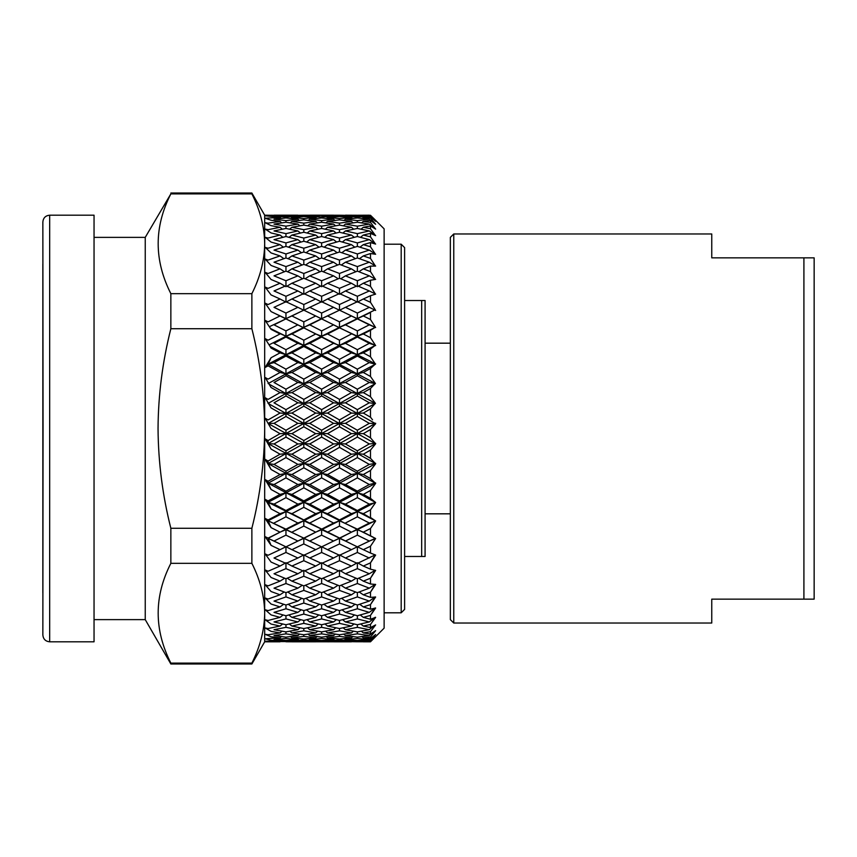 <?xml version="1.0" encoding="UTF-8"?>
<svg xmlns="http://www.w3.org/2000/svg" width="857" height="857" viewBox="0 0 857 857"><rect width="100%" height="100%" fill="white"/><g stroke="black" fill="none" stroke-linecap="round" stroke-linejoin="round"><path stroke-width="1.29" d="M42.85 419.973L42.85 592.873M43.064 428.5L42.85 222.027C43.257 217.882 45.528 215.6 49.674 215.193L49.674 641.807C45.528 641.4 43.257 639.118 42.85 634.973L43.064 428.5M401.194 244.202L404.611 247.619L404.611 609.381L401.194 612.798L401.194 244.202L384.129 244.202M453.76 623.028L450.343 619.622L450.343 237.378L453.76 233.972L453.76 623.028L711.76 623.028L711.76 599.139L803.909 599.139L803.909 257.861L711.76 257.861L711.76 233.972L453.76 233.972M42.85 264.127L42.85 437.027M49.674 641.807L94.045 641.807L94.045 215.193L49.674 215.193M375.441 220.163L384.129 228.851L384.129 628.149L370.481 641.807L375.227 636.826L370.481 641.165L370.481 640.361L375.634 634.501L370.481 638.583L370.481 636.997L375.634 630.656L370.481 634.041L370.481 631.673L375.634 624.924L370.481 627.581L370.481 624.453L375.634 617.361L370.481 619.257L370.481 615.412L375.634 608.042L370.481 609.156L370.481 604.614L375.634 597.029L370.481 597.372L370.481 592.176L375.634 584.453L370.481 584.003L370.481 578.218L375.634 570.419L370.481 569.187L370.481 562.856L375.634 555.068L370.481 553.054L370.481 546.23L375.634 538.528L370.481 535.764L370.481 528.523L375.634 520.96L370.481 517.467L370.481 509.872L375.634 502.523L370.481 498.346L370.481 490.461L375.634 483.402L370.481 478.57L370.481 470.472L375.634 463.766L370.481 458.324L370.481 450.096L375.634 443.808L370.481 437.798L370.481 429.507L375.634 423.701L357.369 413.428L357.369 409.635L369.303 402.79L357.369 395.966L345.425 402.79L357.369 409.635M373.277 638.872L370.481 641.764L357.369 641.775L369.303 641.55L357.369 641.111L345.425 641.55L357.369 641.775M369.303 621.936L357.369 618.936L345.425 621.936L357.369 624.742L369.303 621.936L375.227 617.265L371.938 622.407M369.303 612.359L357.369 608.77L345.425 612.359L357.369 615.755L369.303 612.359L375.227 607.924L370.481 615.412L363.304 617.372L370.481 619.257M369.303 601.068L357.369 596.922L345.425 601.068L357.369 605.021L369.303 601.068L375.227 596.901L370.481 604.614L363.304 606.917L370.481 609.156M369.303 588.159L357.369 583.51L345.425 588.159L357.369 592.648L369.303 588.159L375.227 584.303L370.481 592.176L363.304 594.801L370.481 597.372M369.303 573.762L357.369 568.641L345.425 573.762L357.369 578.732L369.303 573.762L375.227 570.259L370.481 578.218L363.304 581.142L370.481 584.003M369.303 558.014L357.369 552.465L345.425 558.014L357.369 563.413L375.227 554.886L370.481 562.856L363.304 566.048L370.481 569.187M370.481 528.523L363.304 532.165L375.227 538.335L361.536 544.827L369.303 541.046L357.369 535.143L345.425 541.046L357.369 546.841L361.536 544.827M370.481 509.872L363.304 513.686L375.227 520.756L357.369 529.658L363.304 532.165M370.481 490.461L363.304 494.414L370.481 498.346L375.227 502.309L357.369 511.629L363.304 513.686M94.045 619.622L145.24 619.622L145.24 237.378L170.854 193.886C153.949 226.966 153.949 260.228 170.854 293.662L251.872 293.662C260.174 277.218 264.438 260.592 264.684 243.774L264.684 215.193L251.872 193.018L251.872 193.886L170.854 193.886M268.091 641.689L280.035 641.807L264.684 641.807L264.684 428.5C264.47 394.938 260.207 361.686 251.872 328.724L170.854 328.724C162.519 361.686 158.256 394.938 158.042 428.5C158.288 462.33 162.562 495.592 170.854 528.276L251.872 528.276C260.164 495.603 264.438 462.341 264.684 428.5L264.684 243.774C264.449 226.912 260.185 210.286 251.872 193.886M170.854 328.724L170.854 293.662M274.058 491.125L280.035 494.414L271.069 489.476L265.145 479.577L268.091 481.227L280.035 474.532L271.069 469.465L265.145 459.352L268.091 461.034L280.035 454.21L271.069 449.068L265.145 438.838L268.091 440.541L280.035 433.653L271.069 428.479L265.145 418.227L268.091 419.93L280.035 413.053L271.069 407.9L265.145 397.712L268.091 399.394L280.035 392.592L271.069 387.503L265.145 377.487L268.091 379.137L280.035 372.463L268.091 365.853L265.145 367.471L271.069 357.723L280.035 352.859L271.069 348.049L265.145 338.644L268.091 340.186L280.035 333.962L271.069 329.356L265.145 320.389L268.091 321.857L280.035 315.954L271.069 311.594L265.145 303.153L268.091 304.535L280.035 298.986L271.069 294.926L265.145 287.084L268.091 288.359L280.035 283.238L271.069 279.5L265.145 272.333L268.091 273.49L280.035 268.841L271.069 265.456L265.145 259.039L268.091 260.078L280.035 255.932L271.069 252.944L265.145 247.33L268.091 248.23L280.035 244.641L271.069 242.07L265.145 237.303L268.091 238.064L280.035 235.064L271.069 232.943L265.145 229.076L268.091 229.676L280.035 227.287L271.069 225.637L265.145 222.702L268.091 223.152L280.035 221.395L271.069 220.217L265.145 218.246L280.035 217.432L265.145 215.76L280.035 215.45L264.684 215.193M274.058 510.515L280.035 513.686L271.069 508.919L265.145 499.331L268.091 500.927L280.035 494.414L274.058 497.681M274.058 529.133L280.035 532.165L271.069 527.612L265.145 518.421L268.091 519.953L280.035 513.686L274.058 516.835M280.153 641.689L265.145 641.24L280.035 640.811L271.069 640.243L265.145 638.765L280.035 637.833L271.069 636.772L265.145 634.319L268.091 634.758L280.035 632.894L271.069 631.352L265.145 627.956L268.091 628.545L280.035 626.06L271.069 624.046L265.145 619.729L268.091 620.468L280.035 617.372L271.069 614.908L265.145 609.713L268.091 610.602L280.035 606.917L271.069 604.035L265.145 598.004L268.091 599.032L280.035 594.801L271.069 591.523L265.145 584.72L268.091 585.867L280.035 581.142L271.069 577.479L265.145 569.969L268.091 571.233L280.035 566.048L271.069 562.053L265.145 553.901L268.091 555.272L280.035 549.669L271.069 545.373L265.145 536.664L268.091 538.121L280.035 532.165L274.058 535.154M274.058 546.82L279.832 549.573M271.069 562.053L279.125 565.641M273.897 578.646L278.3 580.435M421.676 556.482L421.676 300.518L425.083 300.518L425.083 556.482L404.611 556.482M404.611 300.518L421.676 300.518M803.909 257.861L814.15 257.861L814.15 599.139L803.909 599.139M271.069 215.257L273.897 215.311M275.183 246.077L271.54 247.17M276.682 257.079L272.954 258.364M277.818 269.687L271.069 272.312M278.729 283.785L271.069 287.063M274.058 330.888L285.959 336.244L291.894 333.962L303.817 340.186L315.708 333.962L303.817 327.845L291.894 333.962M274.058 349.656L280.035 352.859L285.959 354.691L291.894 352.859L303.817 359.34L315.708 352.859L303.817 346.464L291.894 352.859M285.959 409.635L297.893 402.79L285.959 395.966L274.015 402.79L285.959 409.635L285.959 413.428L291.894 413.053L303.817 419.919L315.708 413.053L303.817 406.186L291.894 413.053M321.632 430.235L333.555 423.347L321.632 416.47L309.741 423.347L321.632 430.235L321.632 433.535L327.556 433.653L339.49 440.541L351.434 433.653L339.49 426.765L327.556 433.653M357.369 450.814L369.303 443.947L357.369 437.07L345.425 443.947L357.369 450.814L357.369 453.589L363.304 454.21L370.481 458.324M370.481 450.096L363.304 454.21M375.227 443.872L339.49 463.541L345.425 464.408L357.369 471.179L369.303 464.408L357.369 457.606L345.425 464.408M375.634 443.348L369.303 443.947M357.369 437.07L357.369 433.535L339.49 443.572L345.425 443.947M339.49 440.541L339.49 443.572L321.632 453.589L327.556 454.21L339.49 461.034L351.434 454.21L339.49 447.365L327.556 454.21M369.303 423.347L357.369 416.459L345.425 423.347L357.369 430.235L369.303 423.347L375.227 423.465L357.369 433.535L351.434 433.653M339.49 426.765L339.49 423.465L303.817 443.572L309.741 443.947L321.632 450.814L333.555 443.947L321.632 437.081L309.741 443.947M370.481 408.918L363.304 413.053L370.481 417.188L370.481 408.918L375.227 403.411L339.49 423.465L333.555 423.347M321.632 416.47L321.632 413.428L303.817 423.465L309.741 423.347M303.817 419.919L303.817 423.465L285.959 433.535L291.894 433.653L303.817 440.53L315.708 433.653L303.817 426.765L291.894 433.653M357.369 389.217L369.303 382.468L357.369 375.773L345.425 382.468L357.369 389.217L357.369 393.459L321.632 413.428L315.708 413.053M303.817 406.186L303.817 403.411L268.091 423.465L274.015 423.347L285.959 430.235L297.893 423.347L285.959 416.459L274.015 423.347M339.49 379.137L351.434 372.463L339.49 365.853L327.556 372.463L339.49 379.137L339.49 383.582L303.817 403.411L297.893 402.79M285.959 395.966L285.959 393.459L268.091 403.401L285.959 413.428L280.035 413.053M321.632 369.163L333.555 362.586L321.632 356.073L309.741 362.586L321.632 369.163L321.632 373.813L285.959 393.459L280.035 392.592M285.959 375.773L274.015 382.468L285.959 389.217L297.893 382.468L285.959 375.773L285.959 369.174L297.893 362.586L285.959 356.073L274.015 362.586L285.959 369.174M370.481 470.472L363.304 474.532L370.481 478.57M375.227 463.873L357.369 473.418L363.304 474.532M357.369 471.179L357.369 473.418L339.49 483.187L345.425 484.537L357.369 491.147L369.303 484.537L357.369 477.863L345.425 484.537M375.634 463.316L369.303 464.408M357.369 457.606L357.369 453.589L351.434 454.21M339.49 461.034L339.49 463.541L321.632 473.418L327.556 474.532L339.49 481.227L351.434 474.532L339.49 467.783L327.556 474.532M339.49 447.365L339.49 443.572L333.555 443.947M321.632 450.814L321.632 453.589L303.817 463.541L309.741 464.408L321.632 471.179L333.555 464.408L321.632 457.606L309.741 464.408M321.632 437.081L321.632 433.535L315.708 433.653M303.817 440.53L303.817 443.572L285.959 453.589L291.894 454.21L303.817 461.034L315.708 454.21L303.817 447.365L291.894 454.21M303.817 426.765L303.817 423.465L297.893 423.347M285.959 430.235L285.959 433.535L268.091 443.572L274.015 443.947L285.959 450.814L297.893 443.947L285.959 437.07L274.015 443.947M285.959 416.459L285.959 413.428L375.441 463.573M303.817 385.821L291.894 392.592L303.817 399.394L315.708 392.592L303.817 385.821L303.817 379.137L315.708 372.463L303.817 365.853L291.894 372.463L303.817 379.137M375.227 483.552L357.369 492.818L363.304 494.414M357.369 491.147L357.369 492.818L339.49 502.309L345.425 504.141L357.369 510.536L369.303 504.141L357.369 497.66L345.425 504.141M375.634 482.962L369.303 484.537M357.369 477.863L357.369 473.418L351.434 474.532M339.49 481.227L339.49 483.187L321.632 492.818L327.556 494.414L339.49 500.927L351.434 494.414L339.49 487.826L327.556 494.414M339.49 467.783L339.49 463.541L333.555 464.408M321.632 471.179L321.632 473.418L303.817 483.187L309.741 484.537L321.632 491.147L333.555 484.537L321.632 477.863L309.741 484.537M321.632 457.606L321.632 453.589L315.708 454.21M303.817 461.034L303.817 463.541L285.959 473.418L291.894 474.532L303.817 481.227L315.708 474.532L303.817 467.783L291.894 474.532M303.817 447.365L303.817 443.572L297.893 443.947M285.959 450.814L285.959 453.589L268.091 463.541L274.015 464.408L285.959 471.179L297.893 464.408L285.959 457.606L274.015 464.408M285.959 437.07L285.959 433.535L280.035 433.653M268.091 440.541L268.091 443.572L265.145 438.838M321.632 395.966L309.741 402.79L321.632 409.635L333.555 402.79L321.632 395.966L321.632 389.217L333.555 382.468L321.632 375.773L309.741 382.468L321.632 389.217M375.227 502.705L369.303 504.141M357.369 510.536L357.369 511.629L339.49 520.756L357.369 529.155L369.303 523.038L357.369 516.814L345.425 523.038M357.369 497.66L357.369 492.818L351.434 494.414M339.49 500.927L339.49 502.309L321.632 511.629L327.556 513.686L339.49 519.953L351.434 513.686L339.49 507.323L327.556 513.686M339.49 487.826L339.49 483.187L333.555 484.537M321.632 491.147L321.632 492.818L303.817 502.309L309.741 504.141L321.632 510.536L333.555 504.141L321.632 497.66L309.741 504.141M321.632 477.863L321.632 473.418L315.708 474.532M303.817 481.227L303.817 483.187L285.959 492.818L291.894 494.414L303.817 500.927L315.708 494.414L303.817 487.837L291.894 494.414M303.817 467.783L303.817 463.541L297.893 464.408M285.959 471.179L285.959 473.418L268.091 483.187L274.015 484.537L285.959 491.147L297.893 484.537L285.959 477.863L274.015 484.537M285.959 457.606L285.959 453.589L280.035 454.21M268.091 461.034L268.091 463.541L265.145 459.352M339.49 406.186L327.556 413.053L339.49 419.93L351.434 413.053L339.49 406.186L339.49 399.394L351.434 392.592L339.49 385.821L327.556 392.592L339.49 399.394M375.227 521.174L369.303 523.038M357.369 529.155L339.49 538.335L345.425 541.046M357.369 516.814L357.369 511.629L351.434 513.686M339.49 519.953L339.49 520.756L321.632 529.658L339.49 538.121L351.434 532.165L339.49 526.091L327.556 532.165M339.49 507.323L339.49 502.309L333.555 504.141M321.632 510.536L321.632 511.629L303.817 520.756L321.632 529.155L333.555 523.038L321.632 516.814L309.741 523.038M321.632 497.66L321.632 492.818L315.708 494.414M303.817 500.927L303.817 502.309L285.959 511.629L291.894 513.686L303.817 519.953L315.708 513.686L303.817 507.333L291.894 513.686M303.817 487.837L303.817 483.187L297.893 484.537M285.959 491.147L285.959 492.818L268.091 502.309L274.015 504.141L285.959 510.536L297.893 504.141L285.959 497.66L274.015 504.141M285.959 477.863L285.959 473.418L280.035 474.532M268.091 481.227L268.091 483.187L265.145 479.577M370.481 546.23L363.304 549.669L370.481 553.054M357.369 552.465L357.369 546.745L363.304 549.669M375.227 538.774L369.303 541.046M357.369 535.143L357.369 529.658L351.434 532.165M339.49 538.121L325.767 544.848L333.555 541.046L321.632 535.143L309.741 541.046L321.632 546.841L325.767 544.848M339.49 526.091L339.49 520.756L333.555 523.038M321.632 529.155L303.817 538.335L316.179 544.195M321.632 516.814L321.632 511.629L315.708 513.686M303.817 519.953L303.817 520.756L285.959 529.658L303.817 538.121L315.708 532.165L303.817 526.091L291.894 532.165M303.817 507.333L303.817 502.309L297.893 504.141M285.959 510.536L285.959 511.629L268.091 520.756L285.959 529.155L297.893 523.038L285.959 516.814L274.015 523.038M285.959 497.66L285.959 492.818L280.035 494.414M268.091 500.927L268.091 502.309L265.145 499.331M370.481 429.507L363.304 433.653L370.481 437.798M339.49 555.272L351.434 549.669L339.49 543.938L327.556 549.669L339.49 555.272M357.369 568.641L357.369 562.728L363.304 566.048M339.49 560.714L327.556 566.048L339.49 571.233L351.434 566.048L339.49 560.714L339.49 554.886L345.425 558.014M357.369 546.745L351.434 549.669M321.632 552.476L309.741 558.014L321.632 563.413L333.555 558.014L321.632 552.476L321.632 546.745L327.556 549.669M339.49 543.938L339.49 538.335L333.555 541.046M321.632 535.143L321.632 529.658L315.708 532.165M303.817 538.121L290.127 544.827L297.893 541.046L285.959 535.143L274.015 541.046L285.959 546.841L290.127 544.827M303.817 526.091L303.817 520.756L297.893 523.038M285.959 529.155L268.091 538.335L274.015 541.046M285.959 516.814L285.959 511.629L280.035 513.686M268.091 519.953L268.091 520.756L265.145 518.421M303.817 555.272L315.708 549.669L303.817 543.938L291.894 549.669L303.817 555.272M358.622 578.218L363.304 581.142M340.465 570.816L345.425 573.762M357.369 562.728L351.434 566.048M321.632 568.641L309.741 573.762L321.632 578.732L333.555 573.762L321.632 568.641L321.632 562.728L327.556 566.048M339.49 554.886L333.555 558.014M303.817 560.714L291.894 566.048L303.817 571.233L315.708 566.048L303.817 560.714L303.817 554.886L309.741 558.014M321.632 546.745L315.708 549.669M285.959 552.465L274.015 558.014L285.959 563.413L297.893 558.014L285.959 552.465L285.959 546.745L291.894 549.669M303.817 543.938L303.817 538.335L297.893 541.046M285.959 535.143L285.959 529.658L280.035 532.165M268.091 538.121L265.145 536.664M339.49 585.867L351.434 581.142L339.49 576.247L327.556 581.142L339.49 585.867L339.49 590.409L327.556 594.801L339.49 599.032L351.434 594.801L339.49 590.409M359.158 591.983L363.304 594.801M341.011 585.277L345.425 588.159M357.369 583.51L357.369 578.732M356.116 578.218L351.434 581.142M322.875 578.218L327.556 581.142M339.49 576.247L339.49 570.259M338.515 570.816L333.555 573.762M304.792 570.816L309.741 573.762M321.632 562.728L315.708 566.048M285.959 568.641L274.015 573.762L285.959 578.732L297.893 573.762L285.959 568.641L285.959 562.728L291.894 566.048M303.817 554.886L297.893 558.014M285.959 546.745L280.035 549.669M303.817 585.867L315.708 581.142L303.817 576.247L291.894 581.142L303.817 585.867L303.817 590.409L291.894 594.801L303.817 599.032L315.708 594.801L303.817 590.409M321.632 592.637L333.555 588.159L321.632 583.51L309.741 588.159L321.632 592.637L321.632 596.933L309.741 601.068L321.632 605.021L333.555 601.068L321.632 596.933M359.683 604.271L363.304 606.917M341.547 598.315L345.425 601.068M357.369 596.922L357.369 592.648M355.58 591.983L351.434 594.801M323.41 591.983L327.556 594.801M337.969 585.277L333.555 588.159M305.328 585.277L309.741 588.159M321.632 583.51L321.632 578.732M320.389 578.218L315.708 581.142M287.213 578.218L291.894 581.142M303.817 576.247L303.817 570.259M302.853 570.816L297.893 573.762M285.959 562.728L280.035 566.048M285.959 592.648L297.893 588.159L285.959 583.51L274.015 588.159L285.959 592.648L285.959 596.922L274.015 601.068L285.959 605.021L297.893 601.068L285.959 596.922M339.49 610.602L351.434 606.917L339.49 603.049L327.556 606.917L339.49 610.602L339.49 614.073L327.556 617.372L339.49 620.468L351.434 617.372L339.49 614.073M360.208 614.962L363.304 617.372M342.061 609.82L345.425 612.359M357.369 608.77L357.369 605.021M355.055 604.271L351.434 606.917M323.935 604.271L327.556 606.917M339.49 603.049L339.49 599.032M337.444 598.315L333.555 601.068M305.863 598.315L309.741 601.068M319.854 591.983L315.708 594.801M287.748 591.983L291.894 594.801M302.307 585.277L297.893 588.159M285.959 583.51L285.959 578.732M284.717 578.218L280.035 581.142M303.817 610.602L315.708 606.917L303.817 603.06L291.894 606.917L303.817 610.602L303.817 614.073L291.894 617.372L303.817 620.468L315.708 617.372L303.817 614.073M321.632 615.755L333.555 612.359L321.632 608.77L309.741 612.359L321.632 615.755L321.632 618.936L309.741 621.936L321.632 624.742L333.555 621.936L321.632 618.936M370.481 624.453L363.304 626.06L370.481 627.581M360.743 623.971L363.304 626.06M342.596 619.686L345.425 621.936M357.369 618.936L357.369 615.755M354.53 614.962L351.434 617.372M324.46 614.962L327.556 617.372M336.919 609.82L333.555 612.359M306.388 609.82L309.741 612.359M321.632 608.77L321.632 605.021M319.329 604.271L315.708 606.917M288.273 604.271L291.894 606.917M303.817 603.06L303.817 599.032M301.771 598.315L297.893 601.068M284.181 591.983L280.035 594.801M285.959 615.755L297.893 612.359L285.959 608.77L274.015 612.359L285.959 615.755L285.959 618.936L274.015 621.936L285.959 624.742L297.893 621.936L285.959 618.936M339.49 628.545L351.434 626.06L339.49 623.35L327.556 626.06L339.49 628.545L339.49 630.816L327.556 632.894L339.49 634.758L351.434 632.894L339.49 630.816M357.369 631.888L369.303 629.713L357.369 627.324L345.425 629.713L357.369 631.888L357.369 633.848L345.425 635.605L357.369 637.147L369.303 635.605L357.369 633.848M370.481 631.673L363.304 632.894L370.481 634.041M361.29 631.202L363.304 632.894M374.166 625.706L369.303 629.713M343.132 627.806L345.425 629.713M357.369 627.324L357.369 624.742M354.005 623.971L351.434 626.06M324.996 623.971L327.556 626.06M339.49 623.35L339.49 620.468M336.394 619.686L333.555 621.936M306.913 619.686L309.741 621.936M318.804 614.962L315.708 617.372M288.798 614.962L291.894 617.372M301.246 609.82L297.893 612.359M285.959 608.77L285.959 605.021M283.656 604.271L280.035 606.917M303.817 628.545L315.708 626.06L303.817 623.36L291.894 626.06L303.817 628.545L303.817 630.816L291.894 632.894L303.817 634.758L315.708 632.894L303.817 630.816M321.632 631.888L333.555 629.713L321.632 627.324L309.741 629.713L321.632 631.888L321.632 633.848L309.741 635.605L321.632 637.147L333.555 635.605L321.632 633.848M370.481 636.997L363.304 637.833L370.481 638.583M361.868 636.59L363.304 637.833M373.245 632.262L369.303 635.605M343.7 634.126L345.425 635.605M353.448 631.202L351.434 632.894M325.542 631.202L327.556 632.894M335.848 627.806L333.555 629.713M307.449 627.806L309.741 629.713M321.632 627.324L321.632 624.742M318.268 623.971L315.708 626.06M289.334 623.971L291.894 626.06M303.817 623.36L303.817 620.468M300.721 619.686L297.893 621.936M283.131 614.962L280.035 617.372M285.959 631.888L297.893 629.713L285.959 627.324L274.015 629.713L285.959 631.888L285.959 633.848L274.015 635.605L285.959 637.147L297.893 635.605L285.959 633.848M339.49 639.043L351.434 637.833L339.49 636.397L327.556 637.833L339.49 639.043L339.49 640.029L327.556 640.811L339.49 641.357L351.434 640.811L339.49 640.029M357.369 640.447L369.303 639.568L357.369 638.454L345.425 639.568L357.369 640.447L357.369 641.111M370.481 640.361L363.304 640.811L370.481 641.165M362.49 640.093L363.304 640.811M370.428 638.583L369.303 639.568M344.3 638.583L345.425 639.568M357.369 638.454L357.369 637.147M352.87 636.59L351.434 637.833M326.121 636.59L327.556 637.833M339.49 636.397L339.49 634.758M335.291 634.126L333.555 635.605M308.017 634.126L309.741 635.605M317.722 631.202L315.708 632.894M289.88 631.202L291.894 632.894M300.186 627.806L297.893 629.713M285.959 627.324L285.959 624.742M282.596 623.971L280.035 626.06M303.817 639.043L315.708 637.833L303.817 636.397L291.894 637.833L303.817 639.043L303.817 640.029L291.894 640.811L303.817 641.357L315.708 640.811L303.817 640.029M321.632 640.447L333.555 639.568L321.632 638.454L309.741 639.568L321.632 640.447L321.632 641.111L309.741 641.55L333.555 641.55L321.632 641.111M352.248 640.093L351.434 640.811M326.753 640.093L327.556 640.811M334.691 638.583L333.555 639.568M308.616 638.583L309.741 639.568M321.632 638.454L321.632 637.147M317.144 636.59L315.708 637.833M290.459 636.59L291.894 637.833M303.817 636.397L303.817 634.758M299.618 634.126L297.893 635.605M282.049 631.202L280.035 632.894M285.959 640.447L297.893 639.568L285.959 638.454L274.015 639.568L285.959 640.447L285.959 641.111L274.015 641.55L297.893 641.55L285.959 641.111M351.563 641.689L327.556 641.807L339.49 641.357M285.959 641.775L351.434 641.807M316.522 640.093L315.708 640.811M291.091 640.093L291.894 640.811M299.018 638.583L297.893 639.568M285.959 638.454L285.959 637.147M281.46 636.59L280.035 637.833M280.839 640.093L280.035 640.811M372.538 419.812L370.481 417.188M372.538 399.48L375.227 403.09L370.481 396.684L370.481 388.51L363.304 392.592L370.481 396.684M370.481 376.469L375.227 383.24L370.481 376.469L370.481 368.478L363.304 372.463L370.481 376.469M370.481 356.748L375.227 363.797L370.481 356.748L370.481 349.003L363.304 352.859L370.481 356.748M370.481 337.701L375.227 344.964L370.481 337.701L370.481 330.266L363.304 333.962L370.481 337.701M370.481 319.5L375.227 326.913L370.481 319.5L370.481 312.451L363.304 315.954L370.481 319.5M335.312 312.173L321.632 318.665L327.556 315.954L339.49 321.857L351.434 315.954L339.49 310.159L327.556 315.954L333.887 312.859M370.481 302.307L375.227 309.805L370.481 302.307L370.481 295.719L363.304 298.986L370.481 302.307M370.481 286.302L375.227 293.812L370.481 286.302L370.481 280.228L363.304 283.238L370.481 286.302M370.481 271.615L375.227 279.071L370.481 271.615L370.481 266.12L363.304 268.841L370.481 271.615M299.704 312.152L291.894 315.954L303.817 321.857L315.708 315.954L303.817 310.159L285.959 318.665L274.047 313.03M370.481 258.407L375.227 265.724L370.481 258.407L370.481 253.533L363.304 255.932L370.481 258.407M370.481 246.773L375.227 253.897L370.481 246.773L370.481 242.574L363.304 244.641L370.481 246.773M370.481 236.843L375.227 243.709L370.481 236.843L370.481 233.35L363.304 235.064L370.481 236.843M371.21 229.697L375.227 235.236L370.481 228.701L370.481 225.948L363.304 227.287L370.481 228.701M303.817 215.225L291.894 215.45L303.817 215.889L315.708 215.45L303.817 215.225L339.49 215.225L327.556 215.45L339.49 215.889L351.434 215.45L339.49 215.225M345.307 215.311L369.303 215.193L345.425 216.189L357.369 216.971L369.303 216.189L357.369 215.643M370.481 215.289L363.304 215.45L370.481 215.289L375.227 219.938M369.421 215.311L345.425 215.193M370.481 216.875L363.304 217.432L370.481 218.074L370.481 216.875L375.634 221.342L370.481 215.685M362.179 218.417L363.304 217.432M357.369 216.971L357.369 217.957L345.425 219.167L357.369 220.603L369.303 219.167L357.369 217.957M370.106 216.907L369.303 216.189M344.621 216.907L345.425 216.189M339.49 215.889L339.49 216.553L327.556 217.432L339.49 218.546L351.434 217.432L339.49 216.553M321.632 215.311L309.741 216.189L321.632 216.971L333.555 216.189L321.632 215.643M298.022 215.311L274.015 215.193L297.893 215.193L274.015 216.189L285.959 216.971L297.893 216.189L285.959 215.643M370.481 220.442L363.304 221.395L370.481 222.424L370.481 220.442L375.634 224.266L370.481 218.074M361.579 222.874L363.304 221.395M357.369 220.603L357.369 222.242L345.425 224.106L357.369 226.184L369.303 224.106L357.369 222.242M372.174 221.652L369.303 219.167M343.989 220.41L345.425 219.167M339.49 218.546L339.49 219.853L327.556 221.395L339.49 223.152L351.434 221.395L339.49 219.853M352.559 218.417L351.434 217.432M326.431 218.417L327.556 217.432M321.632 216.971L321.632 217.957L309.741 219.167L321.632 220.603L333.555 219.167L321.632 217.957M334.369 216.907L333.555 216.189M308.927 216.907L309.741 216.189M303.817 215.889L303.817 216.553L291.894 217.432L303.817 218.546L315.708 217.432L303.817 216.553M361.011 229.194L363.304 227.287M370.481 225.948L375.634 229.108L370.481 222.424M357.369 226.184L357.369 228.455L345.425 230.94L357.369 233.65L369.303 230.94L357.369 228.455M373.813 227.887L369.303 224.106M343.411 225.798L345.425 224.106M339.49 223.152L339.49 225.112L327.556 227.287L339.49 229.676L351.434 227.287L339.49 225.112M353.159 222.874L351.434 221.395M325.831 222.874L327.556 221.395M321.632 220.603L321.632 222.242L309.741 224.106L321.632 226.184L333.555 224.106L321.632 222.242M334.991 220.41L333.555 219.167M308.306 220.41L309.741 219.167M303.817 218.546L303.817 219.853L291.894 221.395L303.817 223.152L315.708 221.395L303.817 219.853M316.833 218.417L315.708 217.432M290.769 218.417L291.894 217.432M285.959 216.971L285.959 217.957L274.015 219.167L285.959 220.603L297.893 219.167L285.959 217.957M298.707 216.907L297.893 216.189M360.476 237.314L363.304 235.064M370.481 233.35L375.634 235.632L369.303 230.94M357.369 233.65L357.369 236.532L345.425 239.628L357.369 242.927L369.303 239.628L357.369 236.532M342.864 233.029L345.425 230.94M339.49 229.676L339.49 232.258L327.556 235.064L339.49 238.064L351.434 235.064L339.49 232.258M353.727 229.194L351.434 227.287M325.264 229.194L327.556 227.287M321.632 226.184L321.632 228.455L309.741 230.94L321.632 233.64L333.555 230.94L321.632 228.455M335.569 225.798L333.555 224.106M307.727 225.798L309.741 224.106M303.817 223.152L303.817 225.112L291.894 227.287L303.817 229.676L315.708 227.287L303.817 225.112M317.433 222.874L315.708 221.395M290.169 222.874L291.894 221.395M285.959 220.603L285.959 222.242L274.015 224.106L285.959 226.184L297.893 224.106L285.959 222.242M299.329 220.41L297.893 219.167M281.16 218.417L280.035 217.432M359.94 247.18L363.304 244.641M370.481 242.574L375.634 244.084L369.303 239.628M357.369 242.927L357.369 246.398L345.425 250.083L357.369 253.951L369.303 250.083L357.369 246.398M342.329 242.038L345.425 239.628M339.49 238.064L339.49 241.245L327.556 244.641L339.49 248.23L351.434 244.641L339.49 241.245M354.273 237.314L351.434 235.064M324.728 237.314L327.556 235.064M321.632 233.64L321.632 236.532L309.741 239.628L321.632 242.927L333.555 239.628L321.632 236.532M336.126 233.029L333.555 230.94M307.181 233.029L309.741 230.94M303.817 229.676L303.817 232.258L291.894 235.064L303.817 238.064L315.708 235.064L303.817 232.258M318.001 229.194L315.708 227.287M289.602 229.194L291.894 227.287M285.959 226.184L285.959 228.455L274.015 230.94L285.959 233.65L297.893 230.94L285.959 228.455M299.907 225.798L297.893 224.106M281.76 222.874L280.035 221.395M359.415 258.685L363.304 255.932M370.481 253.533L375.634 254.261L369.303 250.083M357.369 253.951L357.369 257.968L345.425 262.199L357.369 266.591L369.303 262.199L357.369 257.968M341.804 252.729L345.425 250.083M339.49 248.23L339.49 251.979L327.556 255.932L339.49 260.078L351.434 255.932L339.49 251.979M354.798 247.18L351.434 244.641M324.203 247.18L327.556 244.641M321.632 242.927L321.632 246.398L309.741 250.083L321.632 253.951L333.555 250.083L321.632 246.398M336.651 242.038L333.555 239.628M306.645 242.038L309.741 239.628M303.817 238.064L303.817 241.245L291.894 244.641L303.817 248.23L315.708 244.641L303.817 241.245M318.536 237.314L315.708 235.064M289.066 237.314L291.894 235.064M285.959 233.65L285.959 236.532L274.015 239.628L285.959 242.927L297.893 239.628L285.959 236.532M300.453 233.029L297.893 230.94M282.328 229.194L280.035 227.287M358.89 271.723L363.304 268.841M370.481 266.12L375.634 266.066L369.303 262.199M357.369 266.591L357.369 271.133L345.425 275.858L357.369 280.753L369.303 275.858L357.369 271.133M341.279 265.017L345.425 262.199M339.49 260.078L339.49 264.352L327.556 268.841L339.49 273.49L351.434 268.841L339.49 264.352M355.323 258.685L351.434 255.932M323.678 258.685L327.556 255.932M321.632 253.951L321.632 257.968L309.741 262.199L321.632 266.591L333.555 262.199L321.632 257.968M337.176 252.729L333.555 250.083M306.12 252.729L309.741 250.083M303.817 248.23L303.817 251.979L291.894 255.932L303.817 260.067L315.708 255.932L303.817 251.979M319.061 247.18L315.708 244.641M288.541 247.18L291.894 244.641M285.959 242.927L285.959 246.398L274.015 250.083L285.959 253.951L297.893 250.083L285.959 246.398M300.989 242.038L297.893 239.628M282.864 237.314L280.035 235.064M358.344 286.184L363.304 283.238M370.481 280.228L375.634 279.382L369.303 275.858M357.369 280.753L357.369 286.741M340.743 278.782L345.425 275.858M339.49 273.49L339.49 278.268L327.556 283.238L339.49 288.359L351.434 283.238L339.49 278.268M355.848 271.723L351.434 268.841M323.153 271.723L327.556 268.841M321.632 266.591L321.632 271.133L309.741 275.858L321.632 280.753L333.555 275.858L321.632 271.133M337.701 265.017L333.555 262.199M305.595 265.017L309.741 262.199M303.817 260.067L303.817 264.363L291.894 268.841L303.817 273.49L315.708 268.841L303.817 264.363M319.586 258.685L315.708 255.932M288.016 258.685L291.894 255.932M285.959 253.951L285.959 257.968L274.015 262.199L285.959 266.591L297.893 262.199L285.959 257.968M301.514 252.729L297.893 250.083M283.388 247.18L280.035 244.641M357.369 296.286L369.303 290.952L357.369 285.767L345.425 290.952L357.369 296.286L357.369 302.114L363.304 298.986M370.481 295.719L375.634 294.101L369.303 290.952M339.49 288.359L339.49 294.272L345.425 290.952M356.394 286.184L351.434 283.238M322.607 286.184L327.556 283.238M321.632 280.753L321.632 286.741M338.247 278.782L333.555 275.858M305.06 278.782L309.741 275.858M303.817 273.49L303.817 278.268L291.894 283.238L303.817 288.359L315.708 283.238L303.817 278.268M320.122 271.723L315.708 268.841M287.481 271.723L291.894 268.841M285.959 266.591L285.959 271.133L274.015 275.858L285.959 280.753L297.893 275.858L285.959 271.133M302.039 265.017L297.893 262.199M283.913 258.685L280.035 255.932M321.632 296.286L333.555 290.952L321.632 285.767L309.741 290.952L321.632 296.286L321.632 302.114L327.556 298.986L339.49 304.535L351.434 298.986L339.49 293.587L327.556 298.986M357.369 313.062L369.303 307.331L357.369 301.728L345.425 307.331L357.369 313.062L357.369 318.665L363.304 315.954M369.303 307.331L375.634 310.448L375.227 309.805L339.49 327.342L345.425 324.835L357.369 330.909L369.303 324.835L357.369 318.879L345.425 324.835M339.49 304.535L339.49 310.255L345.425 307.331M357.369 302.114L351.434 298.986M339.49 294.272L333.555 290.952M303.817 288.359L303.817 294.272L309.741 290.952M320.657 286.184L315.708 283.238M286.934 286.184L291.894 283.238M285.959 280.753L285.959 286.741M302.575 278.782L297.893 275.858M284.449 271.723L280.035 268.841M285.959 296.286L297.893 290.952L285.959 285.767L274.015 290.952L285.959 296.286L285.959 302.114L291.894 298.986L303.817 304.524L315.708 298.986L303.817 293.587L291.894 298.986M321.632 313.062L333.555 307.331L321.632 301.728L309.741 307.331L321.632 313.062L321.632 318.665L303.817 327.342L309.741 324.835L321.632 330.909L333.555 324.835L321.632 318.879L309.741 324.835M357.369 330.909L357.369 336.244L363.304 333.962M370.481 330.266L375.227 327.342L369.303 324.835M375.227 327.374L357.369 336.244L339.49 327.845L327.556 333.962L339.49 340.186L351.434 333.962M357.369 318.879L351.434 315.954M339.49 321.857L339.49 327.342L321.632 336.244L327.556 333.962M339.49 310.255L333.555 307.331M303.817 304.524L303.817 310.255L309.741 307.331M321.632 302.114L315.708 298.986M303.817 294.272L297.893 290.952M284.995 286.184L280.035 283.238M285.959 313.062L297.893 307.331L285.959 301.728L274.015 307.331L285.959 313.062L285.959 318.665L291.894 315.954M357.369 349.677L369.303 343.314L357.369 337.047L345.425 343.314L357.369 349.677L357.369 354.691L363.304 352.859M370.481 349.003L375.227 345.371L369.303 343.314M375.227 345.457L357.369 354.691L351.434 352.859L339.49 346.464L327.556 352.859L339.49 359.34L351.434 352.859M339.49 340.186L339.49 345.371L345.425 343.314M357.369 337.047L357.369 336.244L339.49 345.371L333.555 343.314L321.632 337.047L309.741 343.314L321.632 349.667L333.555 343.314M339.49 327.845L333.555 324.835M321.632 330.909L321.632 336.244L303.817 345.371L309.741 343.314M321.632 318.879L315.708 315.954M303.817 321.857L303.817 327.342L269.066 344.857M303.817 310.255L297.893 307.331M285.959 302.114L280.035 298.986M285.959 330.909L297.893 324.835L285.959 318.879L274.015 324.835L285.959 330.909L285.959 336.244L270.523 328.531M357.369 369.174L369.303 362.586L357.369 356.073L345.425 362.586L357.369 369.174L357.369 373.813L363.304 372.463M370.481 368.478L375.227 364.182L369.303 362.586M375.227 364.311L357.369 373.813L351.434 372.463M339.49 359.34L339.49 364.182L345.425 362.586M357.369 356.073L357.369 354.691L339.49 364.182L333.555 362.586M321.632 349.667L321.632 354.691L327.556 352.859M339.49 346.464L339.49 345.371L321.632 354.691L315.708 352.859M321.632 337.047L321.632 336.244L315.708 333.962M303.817 340.186L303.817 345.371L268.091 364.182L271.069 357.723M303.817 327.845L297.893 324.835M285.959 318.879L269.334 326.721M375.634 363.957L280.035 315.954M285.959 349.677L297.893 343.314L285.959 337.047L274.015 343.314L285.959 349.677L285.959 354.691L269.998 346.346M370.481 388.51L375.227 383.582L369.303 382.468M375.227 383.754L357.369 393.459L363.304 392.592M357.369 375.773L357.369 373.813L339.49 383.582L345.425 382.468M339.49 365.853L339.49 364.182L321.632 373.813L327.556 372.463M303.817 359.34L303.817 364.182L309.741 362.586M321.632 356.073L321.632 354.691L303.817 364.182L297.893 362.586M303.817 346.464L303.817 345.371L297.893 343.314M285.959 337.047L285.959 336.244L303.817 345.371L375.441 383.54M375.227 403.626L369.303 402.79M363.304 413.053L357.369 413.428L268.091 364.182L268.091 365.853M357.369 395.966L357.369 393.459L351.434 392.592M345.425 402.79L339.49 403.411L333.555 402.79M339.49 385.821L339.49 383.582L333.555 382.468M327.556 392.592L321.632 393.459L315.708 392.592M321.632 375.773L321.632 373.813L315.708 372.463M309.741 382.468L303.817 383.582L297.893 382.468M303.817 365.853L303.817 364.182L268.091 383.572M291.894 372.463L285.959 373.813L280.035 372.463M274.015 362.586L268.091 364.182L265.145 367.471M285.959 356.073L285.959 354.691L375.441 403.39M351.434 413.053L357.369 413.428L357.369 416.459M375.634 423.24L371.306 428.5M251.872 293.662L251.872 328.724M251.872 563.338L170.854 563.338C153.949 596.418 153.949 629.67 170.854 663.114L251.872 663.114C260.174 646.671 264.438 630.045 264.684 613.226C264.449 596.365 260.185 579.739 251.872 563.338L251.872 528.276M251.872 663.114L251.872 663.982L170.854 663.982L170.854 663.114M170.854 563.338L170.854 528.276M271.069 545.373L268.091 538.335L281.76 544.816M271.069 527.612L268.091 520.756L317.593 544.891M271.069 508.919L268.091 502.309L353.159 544.816M271.069 489.476L268.091 483.187L321.632 511.629L375.634 538.528M357.369 430.235L357.369 433.535L363.304 433.653M271.069 469.465L268.091 463.541L321.632 492.818L375.634 520.96M339.49 419.93L339.49 423.465L345.425 423.347M271.069 449.068L268.091 443.572L375.634 502.523M321.632 409.635L321.632 413.428L327.556 413.053M303.817 399.394L303.817 403.411L309.741 402.79M285.959 389.217L285.959 393.459L291.894 392.592M285.959 318.665L273.512 312.773M375.634 345.585L307.824 312.098M375.634 327.545L343.7 312.184M375.634 483.402L268.091 423.465M375.634 443.808L269.205 384.182M401.194 612.798L384.129 612.798M450.343 513.825L425.083 513.825M450.343 343.175L425.083 343.175M315.708 641.807L291.894 641.807M370.481 641.807L363.304 641.807M275.076 313.512L272.29 312.184M333.555 215.193L309.741 215.193M145.24 237.378L94.045 237.378M251.872 193.018L170.854 193.018M264.684 641.807L251.872 663.982M145.24 619.622L170.854 663.982"/></g></svg>
